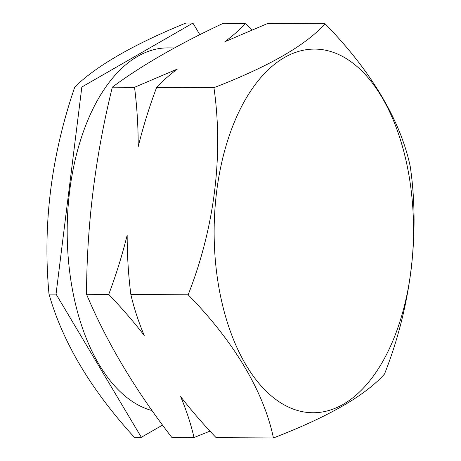 <?xml version="1.0" encoding="UTF-8"?>
<svg xmlns="http://www.w3.org/2000/svg" width="461" height="461" viewBox="0 0 461 461"><rect width="100%" height="100%" fill="white"/><g stroke="black" fill="none" stroke-linecap="round" stroke-linejoin="round"><path stroke-width="0.69" d="M335.954 53.355A181.841 99.691 -89.7 0 1 411.045 270.134A181.841 99.691 -89.7 0 1 291.721 408.481A181.841 99.691 -89.7 0 1 216.63 191.707A181.841 99.691 -89.7 0 1 335.954 53.355M273.431 437.95C328.393 416.779 365.423 395.463 384.52 374.009C410.999 306.899 419.936 233.773 410.319 166.905C400.753 120.747 370.777 70.32 325.022 23.742C306.11 45.092 269.08 66.407 213.939 87.682C223.55 154.55 214.619 227.676 188.14 294.786C233.687 341.128 263.796 391.55 273.431 437.95L216.146 437.668C203.163 424.108 191.338 410.428 180.672 396.627C186.492 410.561 190.946 424.206 194.029 437.552L210.003 431.121M194.029 437.552L171.826 437.443C134.992 389.683 106.56 341.958 86.53 294.279C86.76 224.98 95.358 155.945 112.328 87.181C140.957 65.825 177.986 44.51 223.418 23.234L245.621 23.35C240.048 29.412 233.133 35.537 224.876 41.709L267.737 23.459L325.022 23.742M152.055 410.572A182.302 99.945 -89.7 0 1 144.961 408.198A182.302 99.945 -89.7 0 1 67.865 210.17A182.302 99.945 -89.7 0 1 168.04 47.886L174.465 47.921M141.337 437.293L134.301 437.259C91.036 389.822 62.604 342.102 49.004 294.095C42.568 224.939 51.165 155.904 74.803 86.991C96.505 65.762 133.534 44.452 185.892 23.05L192.929 23.085L81.839 87.025L56.046 294.13L141.337 437.293L162.554 425.082M199.844 34.69L192.929 23.085M49.004 294.095L56.046 294.13M74.803 86.991L81.839 87.025M112.328 87.181L134.531 87.29C137.009 106.75 138.231 126.533 138.208 146.633C143.215 126.452 149.364 106.704 156.648 87.4C162.226 81.332 169.141 75.212 177.393 69.041L134.531 87.29M156.648 87.4L213.939 87.682M86.53 294.279L108.733 294.395C121.721 307.948 133.546 321.628 144.212 335.435C138.392 321.496 133.938 307.85 130.855 294.504C128.377 275.038 127.15 255.256 127.178 235.156C122.171 255.342 116.022 275.084 108.733 294.395M130.855 294.504L188.14 294.786M251.764 29.89L245.621 23.35"/></g></svg>
